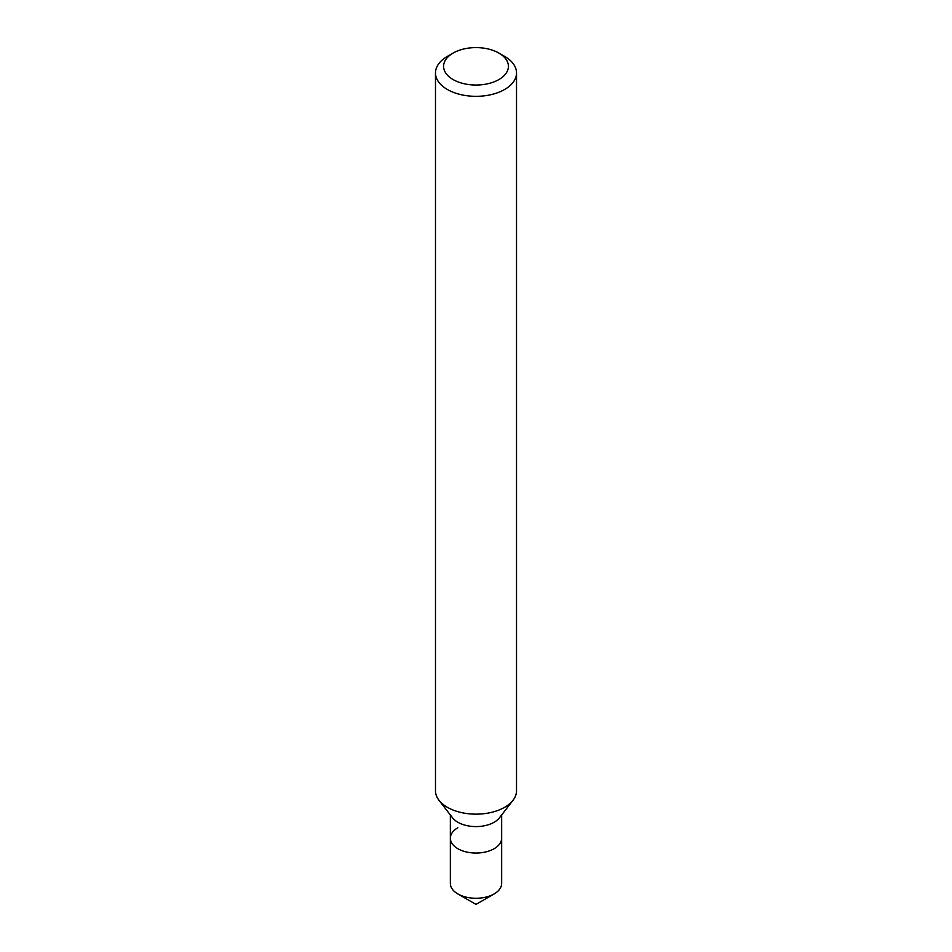 <?xml version="1.0" encoding="UTF-8"?>
<svg xmlns="http://www.w3.org/2000/svg" width="952" height="952" viewBox="0 0 952 952"><rect width="100%" height="100%" fill="white"/><g stroke="black" fill="none" stroke-linecap="round" stroke-linejoin="round"><path stroke-width="1.43" d="M447.345 56.394L453.081 53.086A32.416 18.719 180 0 1 498.919 53.086A32.416 18.719 180 0 1 498.919 79.551A32.416 18.719 180 0 1 453.081 79.551A32.416 18.719 180 0 1 453.081 53.086L447.345 56.394A40.519 23.395 180 0 0 435.48 72.935L435.48 790.755A40.519 23.395 180 0 0 439.015 800.311A40.519 23.395 180 0 0 504.655 807.296A40.519 23.395 180 0 0 512.985 800.311A40.519 23.395 180 0 0 516.519 790.755L516.519 72.935A40.519 23.395 180 0 1 504.655 89.476A40.519 23.395 180 0 1 460.494 94.546A40.519 23.395 180 0 1 435.48 72.935M512.985 800.311L499.431 817.816A25.656 14.815 180 0 1 494.147 822.242A25.656 14.815 180 0 1 452.569 817.816L439.015 800.311M501.656 814.936L501.656 838.236A25.656 14.815 180 0 1 494.147 848.708A25.656 14.815 180 0 1 466.183 851.921A25.656 14.815 180 0 1 450.344 838.236A25.656 14.815 180 0 1 457.852 827.764M498.919 53.086L504.655 56.394A40.519 23.395 180 0 1 516.519 72.935M476 904.4L494.147 893.928A25.656 14.815 180 0 0 501.656 883.444L501.656 838.236A25.656 14.815 180 0 1 494.147 848.708A25.656 14.815 180 0 1 466.183 851.921A25.656 14.815 180 0 1 450.344 838.236L450.344 883.444A25.656 14.815 180 0 0 457.852 893.928A25.656 14.815 180 0 0 494.147 893.928L476 904.4L457.852 893.928M450.344 814.936L450.344 838.236"/></g></svg>
